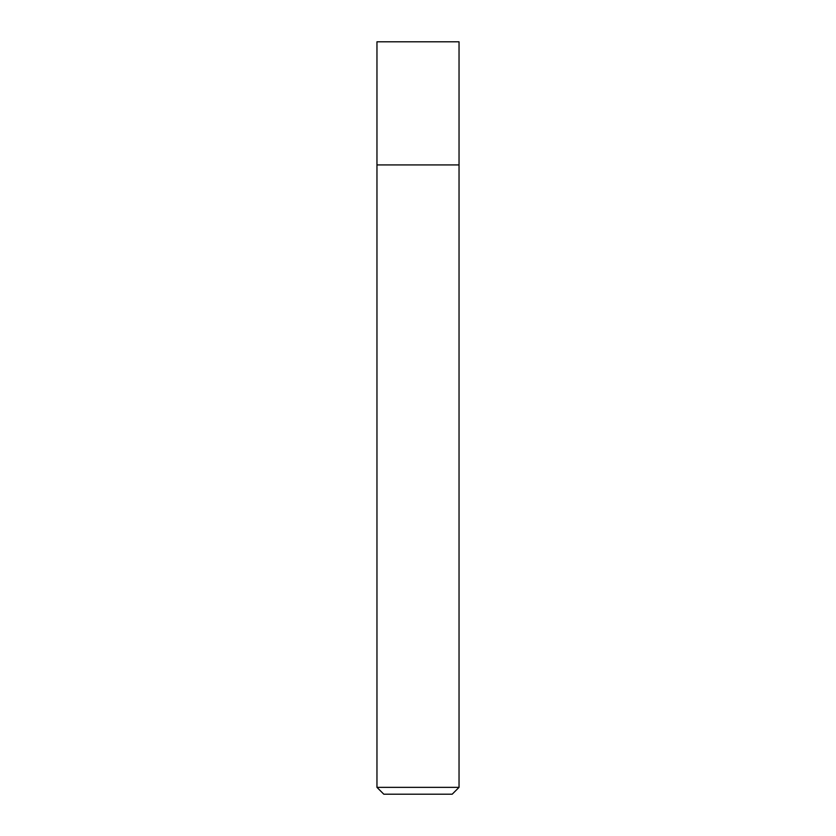 <?xml version="1.0" encoding="UTF-8"?>
<svg xmlns="http://www.w3.org/2000/svg" width="836" height="836" viewBox="0 0 836 836"><rect width="100%" height="100%" fill="white"/><g stroke="black" fill="none" stroke-linecap="round" stroke-linejoin="round"><path stroke-width="1.25" d="M459.037 164.922L376.963 164.922L376.963 787.355L459.037 787.355L459.037 164.922L376.963 164.922L376.963 41.8L459.037 41.8L459.037 164.922M376.963 787.355L383.797 794.2L452.203 794.2L459.037 787.355"/></g></svg>
